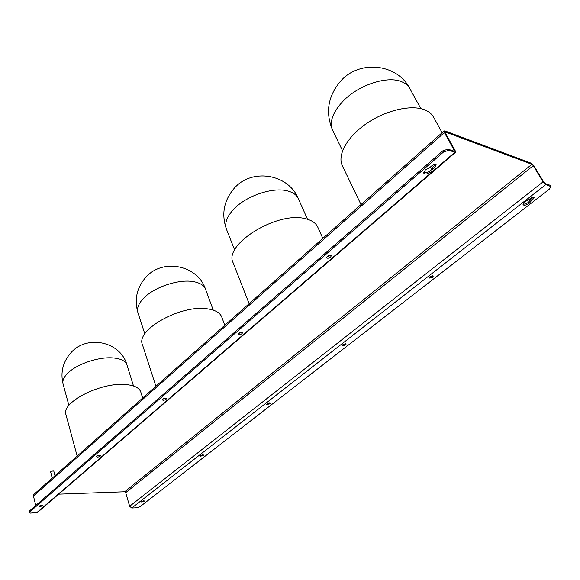 <?xml version="1.0" encoding="UTF-8"?>
<svg xmlns="http://www.w3.org/2000/svg" width="580" height="580" viewBox="0 0 580 580"><rect width="100%" height="100%" fill="white"/><g stroke="black" fill="none" stroke-linecap="round" stroke-linejoin="round"><path stroke-width="0.87" d="M202.913 454.749L200.789 455.481M203.392 455.583L200.267 456.192L200.629 455.597L203.761 454.981L203.392 455.583M432.506 275.826L429.309 277.378M432.499 277.392L429.099 278.132L429.838 276.863L433.238 276.123L432.499 277.392M345.404 343.744L342.562 344.948M345.564 345.006L342.265 345.68L342.838 344.708L346.144 344.027L345.564 345.006M143.862 500.7L142.158 501.25M144.514 501.366L141.476 501.968L141.774 501.49L144.819 500.888L144.514 501.366M533.593 196.968L530.41 199.672L528.605 202.181C526.379 203.747 524.487 204.377 522.906 204.058M529.236 203.261C526.314 205.211 524.233 205.697 522.993 204.725L524.675 201.796L528.496 199.933L530.845 198.092C532.491 196.997 533.658 196.721 534.354 197.258L529.236 203.261M269.562 402.846L267.068 403.789M269.881 403.868L266.662 404.507L267.119 403.745L270.338 403.107L269.881 403.868M330.651 255.316L326.757 257.056M330.629 257.107C328.838 258.325 327.512 258.557 326.649 257.803L327.301 256.44C329.092 255.222 330.419 254.982 331.281 255.729L330.629 257.107M99.76 455.242L97.056 456.061M100.202 456.163C98.6 457.12 97.397 457.323 96.592 456.764L96.903 456.185C98.513 455.22 99.716 455.017 100.514 455.575L100.202 456.163M41.948 505.224L39.672 505.861M42.55 505.97L39.063 506.572L39.309 506.115L42.804 505.513L42.55 505.97M241.896 332.224L238.402 333.551M242.041 333.638C240.308 334.754 239.025 334.972 238.184 334.276L238.685 333.268C240.417 332.144 241.7 331.927 242.542 332.623L242.041 333.638M435.486 164.401L432.165 167.635L430.505 170.578C427.866 172.572 425.589 173.217 423.683 172.521M425.343 169.918L423.821 173.217C425.394 174.602 427.837 174.123 431.143 171.781L432.81 168.831L435.268 166.707L436.146 164.821C435.254 164.046 433.884 164.321 432.027 165.641L429.562 167.779L425.343 169.918M165.778 398.126L162.675 399.163M166.069 399.265C164.401 400.301 163.161 400.504 162.342 399.874L162.726 399.113C164.401 398.076 165.641 397.873 166.46 398.503L166.069 399.265M52.236 478.152L50.641 471.873L51.265 471.177L53.773 470.982L54.984 475.716M442.141 132.675L433.536 117.131C431.738 113.89 428.743 111.447 424.56 109.787C410.966 104.342 385.388 110.381 366.118 123.83C346.767 137.243 337.125 155.288 342.367 165.822L360.999 204.566M322.828 238.394L317.782 227.157C315.911 223.09 311.873 220.298 305.674 218.79C277.61 210.634 222.988 244.637 233.167 262.863L249.124 303.695M142.673 398.025L140.78 392C139.243 387.643 133.965 385.142 124.939 384.497C100.188 382.307 60.878 402.658 65.96 414.642L77.154 456.076M224.808 325.25L221.77 317.086C220.037 312.714 215.267 309.959 207.459 308.843C181.09 304.304 135.372 329.984 142.463 344.73L155.889 386.309M34.01 494.305L444.048 130.978L444.382 132.559L454.263 150.358L454.43 151.191L454.017 151.242L448.043 149.125L448.71 150.336L455.51 152.337L455.17 150.684L445.288 132.9L445.128 132.109L445.549 132.066L531.933 164.292L124.664 491.775L125.708 492.652L129.659 506.267L131.762 508.015L136.844 507.761L140.157 506.601L549.485 189.036L550.906 186.571L545.794 184.6L543.025 181.895L129.659 506.267M124.664 491.775L58.711 494.16M33.778 494.508L33.459 496.052L35.75 505.499M455.358 152.475L37.606 512.343L30.588 513.104L29.247 512.698L29.348 511.074L29.247 512.698M448.71 150.336L443.461 152.069L442.794 150.858L29.348 511.074M443.461 152.069L29.587 512.067M444.048 130.978L444.896 130.899L531.287 163.219L534.035 165.909L543.757 182.149L545.135 183.505L549.826 185.165L550.906 186.571M531.933 164.292L533.303 165.641L543.025 181.895M442.794 150.858L448.043 149.125M432.81 168.831L432.165 167.635M531.041 200.76L530.41 199.672M332.724 130.486C325.162 112.694 327.838 96.171 340.764 80.924C359.6 59.609 397.22 63.633 409.828 88.559C408.189 85.594 405.522 83.339 401.817 81.787C387.868 75.436 359.194 84.651 343.606 100.594C332.746 111.984 329.114 121.945 332.724 130.486L342.562 150.735M226.468 229.252C221.226 214.201 223.8 200.549 234.204 188.29C251.807 167.852 288.361 173.826 298.374 198.722C296.677 195.003 293.118 192.422 287.695 190.972C273.339 186.847 247.181 195.417 234.443 208.481C226.954 216.202 224.293 223.126 226.468 229.252L234.682 250.081M63.075 384.054C60.327 372.577 62.8 362.304 70.506 353.22C86.536 334.065 120.698 341.41 126.984 365.023C125.592 361.028 120.988 358.665 113.172 357.933C98.868 356.57 76.625 364.059 67.686 373.288C63.793 377.225 62.256 380.813 63.075 384.054L68.911 405.427M137.931 312.692C134.19 299.693 136.713 288.021 145.493 277.668C162.212 257.911 197.613 264.886 205.545 289.268C203.971 285.258 199.795 282.692 193.002 281.561C178.575 279.031 154.526 287.027 143.934 297.924C138.613 303.347 136.612 308.27 137.931 312.692L144.855 333.913M550.478 186.252L549.826 185.165M444.382 132.559L33.459 496.052M453.466 151.047L454.263 150.358M131.762 508.015L545.794 184.6M454.684 152.446L36.591 512.807M125.708 492.652L533.303 165.641M445.107 132.457L445.549 132.066M434.623 165.51L435.268 166.707M532.759 197.845L533.39 198.933M205.545 289.268L213.244 310.119M126.984 365.023L133.501 385.968M298.374 198.722L307.523 219.283M409.828 88.559L420.848 108.649"/></g></svg>

